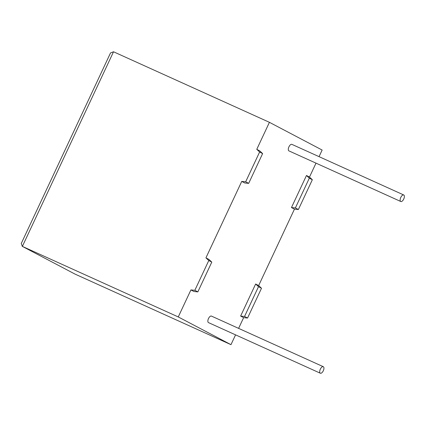 <?xml version="1.0" encoding="UTF-8"?>
<svg xmlns="http://www.w3.org/2000/svg" width="425" height="425" viewBox="0 0 425 425"><rect width="100%" height="100%" fill="white"/><g stroke="black" fill="none" stroke-linecap="round" stroke-linejoin="round"><path stroke-width="0.64" d="M323.308 370.749A3.581 1.684 -65.7 0 1 320.338 373.224A3.581 1.684 -65.7 0 1 320.322 369.176A3.581 1.684 -65.7 0 1 323.292 366.695A3.581 1.684 -65.7 0 1 323.308 370.749M320.338 373.224L208.5 322.618A3.581 1.684 -65.7 0 1 208.484 318.569A3.581 1.684 -65.7 0 1 211.453 316.088L323.292 366.695M400.764 197.455A3.581 1.684 114.3 0 0 400.78 201.503A3.581 1.684 114.3 0 0 403.75 199.022A3.581 1.684 114.3 0 0 403.734 194.974A3.581 1.684 114.3 0 0 400.764 197.455M403.734 194.974L291.895 144.367A3.581 1.684 114.3 0 0 288.926 146.848A3.581 1.684 114.3 0 0 288.942 150.896L400.78 201.503M259.622 152.012L262.623 153.595L259.771 150.917L256.769 149.334L259.622 152.012L245.671 181.788L241.745 181.401L205.934 257.853L208.941 259.431L211.793 262.113L208.787 260.53L205.934 257.853M262.623 153.595L248.678 183.372L244.752 182.984L241.745 181.401M190.915 289.919L194.841 290.307L197.843 291.89L193.917 291.497L190.915 289.919L178.261 316.938L22.366 246.394L21.25 243.509L110.521 52.934L113.528 51.776L269.423 122.32L256.769 149.334M235.567 334.863L230.972 344.664L178.261 316.938M240.624 316.067L244.55 316.455L258.496 286.678L255.643 284.001L240.624 316.067L243.626 317.65L238.606 328.376M255.643 284.001L258.65 285.584L294.461 209.132L291.454 207.554L306.478 175.488L309.485 177.066L312.338 179.743L298.387 209.52L294.461 209.132M269.423 122.32L322.139 150.046L319.047 156.655M316.003 163.142L309.485 177.066M230.972 344.664L75.076 274.125L22.19 246.309M243.626 317.65L247.552 318.038L261.502 288.262L258.65 285.584M194.841 290.307L208.787 260.53M306.478 175.488L309.331 178.165L295.38 207.942L298.387 209.52M295.38 207.942L291.454 207.554M309.331 178.165L312.338 179.743M244.55 316.455L247.552 318.038M258.496 286.678L261.502 288.262M197.843 291.89L211.793 262.113M248.678 183.372L245.671 181.788M113.528 51.776L22.366 246.394L75.076 274.125"/></g></svg>
